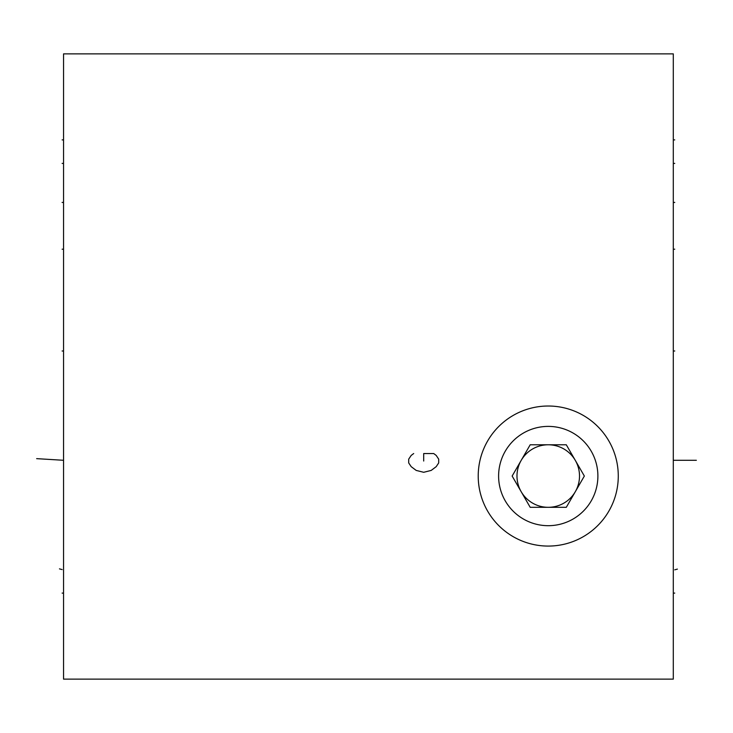 <?xml version="1.0" encoding="UTF-8"?>
<svg xmlns="http://www.w3.org/2000/svg" width="733" height="733" viewBox="0 0 733 733"><rect width="100%" height="100%" fill="white"/><g stroke="black" fill="none" stroke-linecap="round" stroke-linejoin="round"><path stroke-width="1.1" d="M63.551 53.866L63.551 679.134L673.297 679.134L673.297 53.866L63.551 53.866M478.218 476.047A70.029 70.029 0 0 1 548.247 406.018A70.029 70.029 0 0 1 618.276 476.047A70.029 70.029 0 0 1 548.247 546.076A70.029 70.029 0 0 1 478.218 476.047M548.247 444.784A31.262 31.262 0 0 1 575.323 491.678A31.262 31.262 0 0 0 548.247 444.784A31.262 31.262 0 0 0 521.172 491.678A31.262 31.262 0 0 1 521.172 460.416M521.172 491.678A31.262 31.262 0 0 0 575.323 491.678M584.348 476.047L566.297 444.784L530.197 444.784L512.147 476.047L530.197 507.309L566.297 507.309L584.348 476.047M597.89 476.047A49.642 49.642 0 0 0 548.247 426.395A49.642 49.642 0 0 0 498.605 476.047A49.642 49.642 0 0 0 548.247 525.689A49.642 49.642 0 0 0 597.89 476.047M63.551 593.098L62.131 593.098L63.551 593.098M63.551 139.902L62.131 139.902L63.551 139.902M59.465 568.863L62.131 569.587M63.551 249.202L62.131 249.202L63.551 249.202M63.551 163.413L62.131 163.413M63.551 460.287L36.65 458.647M63.551 350.997L62.113 350.997L63.551 350.997M63.551 202.436L62.113 202.436M677.384 569.11L674.736 569.834M673.297 249.202L674.745 249.202L673.297 249.202M673.297 163.413L674.745 163.413M673.297 139.902L674.745 139.902L673.297 139.902M673.297 593.098L674.745 593.098L673.297 593.098M696.35 460.287L674.745 460.287M673.297 350.997L674.763 350.997L673.297 350.997M673.297 202.436L674.763 202.436M673.297 460.287L674.763 460.287M413.696 453.535L411.195 455.413L408.693 459.16L408.693 462.917L411.195 466.664L416.197 470.421L423.701 472.29L431.196 470.421L436.199 466.664L438.701 462.917L438.701 459.16L436.199 455.413L433.698 453.535L423.701 453.535L423.701 461.039"/></g></svg>
